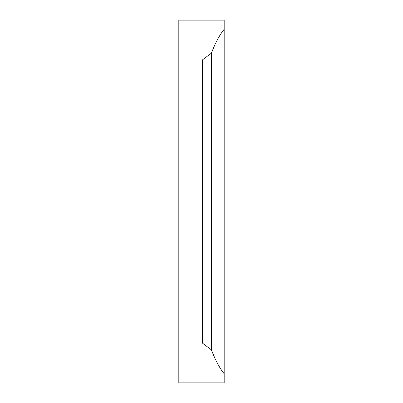 <?xml version="1.0" encoding="UTF-8"?>
<svg xmlns="http://www.w3.org/2000/svg" width="403" height="403" viewBox="0 0 403 403"><rect width="100%" height="100%" fill="white"/><g stroke="black" fill="none" stroke-linecap="round" stroke-linejoin="round"><path stroke-width="0.6" d="M224.184 373.762L224.184 382.85L178.816 382.85L178.816 20.15L224.184 20.15L224.184 373.762C219.615 368.135 215.358 360.166 211.419 349.849L211.419 53.151C215.358 42.834 219.615 34.865 224.184 29.238M211.419 349.849L202.346 343.044L202.346 59.956L211.419 53.151M202.346 343.044L178.816 343.044M178.816 59.956L202.346 59.956"/></g></svg>
